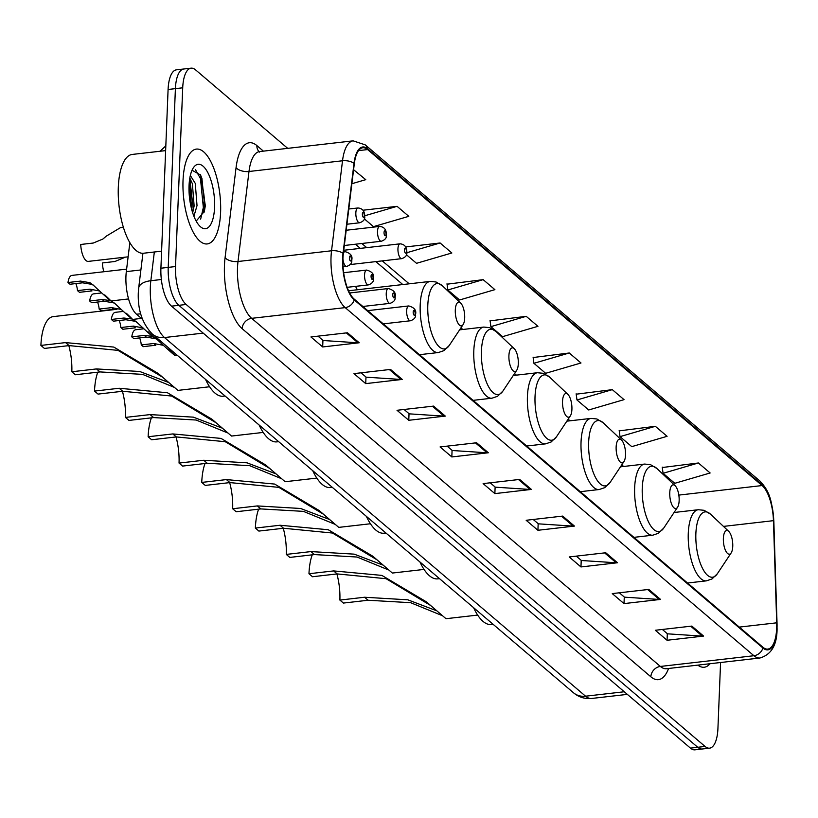 <?xml version="1.0" encoding="UTF-8"?>
<svg xmlns="http://www.w3.org/2000/svg" width="818" height="818" viewBox="0 0 818 818"><rect width="100%" height="100%" fill="white"/><g stroke="black" fill="none" stroke-linecap="round" stroke-linejoin="round"><path stroke-width="1.23" d="M357.302 289.766A52.7 20.082 83.5 0 0 355.513 286.361M142.475 319.286L136.565 314.245A29.826 11.37 -96.5 0 1 126.32 271.617L129.857 242.619M287.711 148.355L195.574 69.878A29.826 11.37 83.5 0 0 191.054 68.17L176.432 69.837A29.826 11.37 83.5 0 0 168.089 89.479L160.911 268.222A29.826 11.37 83.5 0 0 171.535 306.157L690.453 748.122A29.826 11.37 83.5 0 0 694.973 749.83L702.273 748.991A29.826 11.37 83.5 0 1 697.754 747.284A29.826 11.37 83.5 0 0 702.273 748.991L709.584 748.163A29.826 11.37 83.5 0 0 717.928 728.521L720.576 662.519M191.054 68.17A29.826 11.37 83.5 0 0 182.711 87.802L175.533 266.545A29.826 11.37 83.5 0 0 186.146 304.48L178.835 305.319L697.754 747.284L178.835 305.319A29.826 11.37 83.5 0 1 168.222 267.384A29.826 11.37 83.5 0 0 178.835 305.319L171.535 306.157M182.711 87.802L175.4 88.641L168.222 267.384L175.4 88.641A29.826 11.37 83.5 0 1 183.743 69.009A29.826 11.37 83.5 0 0 175.4 88.641L168.089 89.479M220.594 212.506A47.73 18.19 83.5 0 0 196.381 149.091A47.73 18.19 83.5 0 0 183.028 180.512A47.73 18.19 83.5 0 0 207.251 243.928A47.73 18.19 83.5 0 0 220.594 212.506A47.73 18.19 83.5 0 0 196.381 149.091A47.73 18.19 83.5 0 0 183.028 180.512A47.73 18.19 83.5 0 0 207.251 243.928A47.73 18.19 83.5 0 0 220.594 212.506M776.691 628.152A31.82 12.127 -96.5 0 1 767.795 649.093A31.82 12.127 -96.5 0 1 762.979 647.273L354.266 299.163A31.82 12.127 -96.5 0 1 343.335 253.692L354.317 163.682A31.82 12.127 -96.5 0 1 362.814 147.751A31.82 12.127 -96.5 0 1 367.63 149.571L762.11 485.555A31.82 12.127 -96.5 0 1 773.45 520.667L776.711 622.815A31.82 12.127 -96.5 0 1 776.691 628.152M777.008 628.418A32.618 12.434 83.5 0 0 777.028 622.948L773.767 520.81A32.618 12.434 83.5 0 0 762.141 484.808L367.66 148.825A32.618 12.434 83.5 0 0 354.01 163.293L343.028 253.304A32.618 12.434 83.5 0 0 354.235 299.909L762.949 648.02A32.618 12.434 83.5 0 0 777.008 628.418M202.537 186.729A39.775 15.153 -96.5 0 1 204.756 207.721M347.466 332.773L310.932 336.955L322.681 346.955L359.214 342.762L347.466 332.773M317.987 336.147L323.12 340.513L357.947 342.803A7.955 6.81 -49.6 0 0 359.214 342.762M322.936 340.36L322.681 346.955M390.513 369.429L353.979 373.621L365.728 383.622L402.262 379.429L390.513 369.429M361.035 372.814L366.167 377.18L400.994 379.46A7.955 6.81 -49.6 0 0 402.262 379.429M365.983 377.026L365.728 383.622M433.56 406.096L397.027 410.288L408.775 420.288L445.309 416.096L433.56 406.096M404.082 409.481L409.215 413.847L444.041 416.127A7.955 6.81 -49.6 0 0 445.309 416.096M409.031 413.693L408.775 420.288M476.608 442.763L440.074 446.945L451.822 456.945L488.356 452.763L476.608 442.763M447.129 446.137L452.262 450.514L487.088 452.794A7.955 6.81 -49.6 0 0 488.356 452.763M452.078 450.36L451.822 456.945M691.844 626.087L655.31 630.269L667.059 640.269L703.592 636.077L691.844 626.087M662.365 629.461L667.498 633.827L702.325 636.118A7.955 6.81 -49.6 0 0 703.592 636.077M667.324 633.674L667.059 640.269M648.797 589.42L612.263 593.602L624.011 603.602L660.545 599.42L648.797 589.42M619.318 592.794L624.451 597.171L659.277 599.451A7.955 6.81 -49.6 0 0 660.545 599.42M624.277 597.017L624.011 603.602M605.749 552.753L569.216 556.946L580.964 566.946L617.498 562.753L605.749 552.753M576.271 556.138L581.404 560.504L616.23 562.784A7.955 6.81 -49.6 0 0 617.498 562.753M581.22 560.35L580.964 566.946M562.702 516.086L526.168 520.279L537.917 530.279L574.451 526.086L562.702 516.086M533.224 519.471L538.356 523.837L573.183 526.117A7.955 6.81 -49.6 0 0 574.451 526.086M538.172 523.684L537.917 530.279M519.655 479.43L483.121 483.612L494.87 493.612L531.403 489.42L519.655 479.43M490.176 482.804L495.309 487.17L530.136 489.461A7.955 6.81 -49.6 0 0 531.403 489.42M495.125 487.017L494.87 493.612M697.805 665.126A47.73 18.19 83.5 0 0 704.247 667.232A47.73 18.19 83.5 0 0 710.055 663.725A47.73 18.19 83.5 0 1 704.247 667.232A47.73 18.19 83.5 0 1 697.805 665.126M186.146 304.48L705.065 746.445A29.826 11.37 83.5 0 0 709.584 748.163M406.403 254.695L416.526 263.314L451.853 252.987L440.115 242.987L405.656 246.944M364.296 218.825L373.478 226.647L408.806 216.33L397.067 206.33L363.008 210.226M351.873 183.723L365.758 179.663L353.58 169.715M569.256 352.987L533.929 363.304L545.667 373.305L580.995 362.988L569.256 352.987L533.142 357.527M612.304 389.644L576.976 399.971L588.715 409.971L624.042 399.644L612.304 389.644L576.189 394.194M655.351 426.311L620.024 436.638L631.762 446.638L667.089 436.311L655.351 426.311L619.236 430.861M698.398 462.978L663.071 473.305L674.809 483.305L710.136 472.978L698.398 462.978L662.283 467.518M483.162 279.654L447.835 289.981L459.573 299.981L494.9 289.654L483.162 279.654L447.047 284.194M526.209 316.321L490.882 326.648L502.62 336.648L537.947 326.321L526.209 316.321L490.094 320.861M490.882 326.648L490.043 320.462M533.929 363.304L533.091 357.129M576.976 399.971L576.138 393.795M620.024 436.638L619.185 430.462M663.071 473.305L662.232 467.119M447.835 289.981L446.996 283.805M440.115 242.987L406.802 252.731M397.067 206.33L364.726 215.778M441.945 615.504L410.605 602.682L368.08 600.248L343.407 603.07L339.879 600.075A34.806 13.262 83.5 0 0 336.893 573.95M430.554 605.453L386.106 578.704L337.159 573.919L312.486 576.741L308.969 573.745L333.642 570.913L381.883 575.402L426.454 601.895L445.984 618.705L477.671 615.085M339.879 600.075L364.552 597.242L407.814 599.809L436.188 610.606M723.368 538.346A11.933 4.55 83.5 0 0 725.903 551.24A11.933 4.55 83.5 0 0 731.159 552.927A11.933 4.55 83.5 0 0 732.754 546.342A11.933 4.55 83.5 0 0 728.685 531.332A11.933 4.55 83.5 0 0 723.368 538.346M473.602 607.692A54.694 20.839 83.5 0 0 491.342 624.523L493.131 624.318M312.241 554.839A43.753 16.677 83.5 0 0 308.969 573.745M388.335 569.849L356.996 557.027L314.46 554.584L289.797 557.416L286.269 554.41A34.806 13.262 83.5 0 0 283.273 528.285M376.934 559.798L332.497 533.039L283.549 528.254L258.877 531.076L255.359 528.08L280.022 525.248L328.263 529.737L372.834 556.24L392.374 573.05L424.061 569.42M286.269 554.41L310.942 551.588L354.204 554.144L382.568 564.941M669.758 492.681A11.933 4.55 83.5 0 0 672.294 505.575A11.933 4.55 83.5 0 0 677.549 507.262A11.933 4.55 83.5 0 0 679.144 500.677A11.933 4.55 83.5 0 0 675.075 485.667A11.933 4.55 83.5 0 0 669.758 492.681M419.982 562.027A54.694 20.839 83.5 0 0 437.722 578.858L439.511 578.653M258.621 509.174A43.753 16.677 83.5 0 0 255.359 528.08M334.715 524.185L303.376 511.362L260.85 508.919L236.177 511.751L232.66 508.745A34.806 13.262 83.5 0 0 229.664 482.62M323.325 514.133L278.887 487.375L229.93 482.589L205.267 485.411L201.739 482.416L226.412 479.583L274.654 484.072L319.224 510.575L338.754 527.385L370.442 523.755M232.66 508.745L257.322 505.923L300.595 508.479L328.959 519.277M616.138 447.017A11.933 4.55 83.5 0 0 618.684 459.91A11.933 4.55 83.5 0 0 623.94 461.597A11.933 4.55 83.5 0 0 625.535 455.012A11.933 4.55 83.5 0 0 621.455 440.002A11.933 4.55 83.5 0 0 616.138 447.017M366.372 516.362A54.694 20.839 83.5 0 0 384.112 533.203L385.902 532.988M205.011 463.509A43.753 16.677 83.5 0 0 201.739 482.416M281.106 478.52L249.766 465.698L207.23 463.254L182.567 466.086L179.04 463.08A34.806 13.262 83.5 0 0 176.044 436.955M269.715 468.469L225.267 441.71L176.32 436.924L151.647 439.757L148.13 436.751L172.792 433.929L221.034 438.407L265.605 464.91L285.145 481.72L316.832 478.09M179.04 463.08L203.713 460.258L246.975 462.814L275.339 473.612M562.528 401.352A11.933 4.55 83.5 0 0 565.064 414.245A11.933 4.55 83.5 0 0 570.32 415.933A11.933 4.55 83.5 0 0 571.915 409.348A11.933 4.55 83.5 0 0 567.845 394.337A11.933 4.55 83.5 0 0 562.528 401.352M312.752 470.698A54.694 20.839 83.5 0 0 330.503 487.538L332.282 487.334M151.402 417.845A43.753 16.677 83.5 0 0 148.13 436.751M227.496 432.855L196.156 420.033L153.62 417.589L128.947 420.421L125.43 417.415A34.806 13.262 83.5 0 0 122.434 391.29M216.095 422.804L171.657 396.045L122.71 391.26L98.037 394.092L94.51 391.086L119.183 388.264L167.424 392.742L211.995 419.245L231.535 436.055L263.212 432.425M125.43 417.415L150.103 414.593L193.365 417.149L221.729 427.947M508.908 355.687A11.933 4.55 83.5 0 0 511.454 368.581A11.933 4.55 83.5 0 0 516.71 370.278A11.933 4.55 83.5 0 0 518.305 363.683A11.933 4.55 83.5 0 0 514.236 348.673A11.933 4.55 83.5 0 0 508.908 355.687M259.142 425.033A54.694 20.839 83.5 0 0 276.883 441.873L278.672 441.669M97.782 372.18A43.753 16.677 83.5 0 0 94.51 391.086M173.876 387.19L142.536 374.368L100.011 371.924L75.338 374.756L71.82 371.761A34.806 13.262 83.5 0 0 68.824 345.625M162.485 377.139L118.048 350.38L69.09 345.595L44.417 348.427L40.9 345.421L65.573 342.599L113.814 347.077L158.385 373.581L177.915 390.39L209.602 386.761M71.82 371.761L96.483 368.928L139.745 371.495L168.119 382.282M455.299 310.022A11.933 4.55 83.5 0 0 457.845 322.916A11.933 4.55 83.5 0 0 463.09 324.613A11.933 4.55 83.5 0 0 464.696 318.018A11.933 4.55 83.5 0 0 460.616 303.008A11.933 4.55 83.5 0 0 455.299 310.022M205.533 379.368A54.694 20.839 83.5 0 0 223.273 396.209L225.062 396.004M116.954 309.306L53.139 316.627A43.753 16.677 83.5 0 0 40.9 345.421M165.635 150.614L132.219 154.438A49.714 18.947 83.5 0 0 118.313 187.169A49.714 18.947 83.5 0 0 143.539 253.232L161.596 251.167M190.338 175.481L195.267 183.396L197.026 205.604L193.927 216.249M189.817 178.058L192.373 183.723L194.132 205.942L192.67 212.762M214.572 207.373A32.423 12.352 83.5 0 0 207.67 172.332A32.423 12.352 83.5 0 0 193.396 167.741A32.423 12.352 83.5 0 0 189.05 185.645A32.423 12.352 83.5 0 0 200.124 226.433A32.423 12.352 83.5 0 0 214.572 207.373M196.187 221.095L204.347 211.402L205.328 205.758L200.676 175.103L192.046 170.226M195.328 169.408L200.461 178.58L203.345 207.486L200.645 219.152M189.357 181.422L191.688 209.388M200.277 174.387L201.913 178.416L204.797 207.312L203.958 212.792M189.786 178.283L193.191 208.641L192.639 212.66M157.414 339.787L155.655 338.683L146.32 337.139L133.794 338.58L131.78 336.863A14.918 5.685 -96.5 0 1 135.716 329.736L143.354 328.856M131.78 336.863L144.305 335.421L152.322 336.372M153.794 343.499L155.809 345.216L143.283 346.658L141.269 344.94L153.794 343.499L163.477 345.349M155.021 337.803L156.995 339.388C169.571 351.29 182.036 361.904 168.518 349.204M139.592 337.916A9.939 3.793 -96.5 0 1 141.269 344.94M136.984 322.384L135.226 321.28L125.9 319.746L113.365 321.177L111.35 319.46A14.918 5.685 -96.5 0 1 115.287 312.333L123.406 311.402M111.35 319.46L123.876 318.028L131.903 318.979M133.365 326.106L135.379 327.824L122.853 329.255L120.839 327.537L133.365 326.106L143.058 327.946M133.273 319.613L136.565 321.985C149.142 333.897 161.606 344.511 148.089 331.801M135.972 321.464L136.565 321.985M119.162 320.513A9.939 3.793 -96.5 0 1 120.839 327.537M115.307 303.918L113.549 302.813L104.213 301.28L91.688 302.711L89.673 300.993A14.918 5.685 -96.5 0 1 93.61 293.866L101.718 292.936M89.673 300.993L102.199 299.562L110.215 300.513M111.688 307.64L113.702 309.357L101.176 310.789L99.152 309.071L111.688 307.64L121.371 309.48M111.585 301.147L114.888 303.519C127.465 315.431 139.919 326.045 126.412 313.335M114.295 302.997L114.888 303.519M97.485 302.046A9.939 3.793 -96.5 0 1 99.152 309.071M93.63 285.451L91.872 284.347L82.536 282.813L70.011 284.245L67.986 282.527A14.918 5.685 -96.5 0 1 71.933 275.4L126.616 269.132M67.986 282.527L80.522 281.095L89.908 282.68L93.201 285.053C105.778 296.965 118.242 307.578 104.735 294.869M90 289.173L92.025 290.891L79.489 292.323L77.475 290.605L90 289.173L99.694 291.014M92.618 284.531L93.201 285.053M75.808 283.58A9.939 3.793 -96.5 0 1 77.475 290.605M124.551 257.506L114.939 261.494L102.414 262.936A14.918 5.685 -96.5 0 0 103.835 271.75M123.416 227.343L120.41 227.68L106.381 236.085L102.874 239.04L93.262 243.038L80.726 244.47A14.918 5.685 -96.5 0 0 88.293 261.392L128.119 256.832M140.89 269.95L126.32 271.617M140.676 313.775L136.565 314.245M154.336 251.995L150.839 280.717A39.775 15.153 83.5 0 0 150.338 286.985A39.775 15.153 83.5 0 0 164.5 337.548L585.576 696.2A39.775 15.153 83.5 0 0 591.598 698.47C584.758 699.093 578.704 697.171 573.428 692.713L152.352 334.071A19.888 17.025 130.4 0 0 164.5 337.548L203.191 333.12M624.267 691.762L585.576 696.2A19.888 17.025 130.4 0 1 573.428 692.713M161.361 279.511L150.839 280.717A19.888 9.796 -173 0 0 138.671 288.11L142.925 253.273M690.453 748.122L705.065 746.445M160.911 268.222L175.533 266.545M668.572 668.48A49.714 18.947 -96.5 0 1 650.872 676.803L242.159 328.693A9.939 8.507 130.4 0 1 251.668 318.335L660.382 666.445A39.775 15.153 83.5 0 0 666.404 668.725L665.78 668.766M242.159 328.693A49.714 18.947 -96.5 0 1 224.459 265.482A49.714 18.947 -96.5 0 1 225.083 257.65L236.065 167.639A49.714 18.947 -96.5 0 1 256.883 145.584L263.396 151.136M237.506 267.762A39.775 15.153 83.5 0 0 251.668 318.335L345.196 307.619A39.775 15.153 -96.5 0 1 331.535 250.778L342.517 160.768A39.775 15.153 -96.5 0 1 353.141 140.849L259.613 151.575A39.775 15.153 83.5 0 0 248.989 171.494L238.007 261.504A39.775 15.153 83.5 0 0 237.506 267.762M773.777 521.25A9.939 1.943 178.2 0 0 773.838 521.025C771.916 503.295 770.924 492.303 759.707 480.851A9.939 8.507 130.4 0 1 762.141 484.808M367.66 148.825A9.939 8.507 -49.6 0 0 365.237 144.868L353.141 140.849M354.01 163.293A9.939 4.898 -173 0 0 342.517 160.768L248.989 171.494A9.939 4.898 7 0 1 236.065 167.639M762.949 648.02A9.939 8.507 -49.6 0 1 753.91 655.729A39.775 15.153 -96.5 0 0 759.932 657.999C771.333 654.666 777.049 644.952 777.08 628.889L773.838 521.025A9.939 1.943 178.2 0 0 773.767 520.81M343.028 253.304A9.939 4.898 -173 0 0 331.535 250.778L238.007 261.504A9.939 4.898 7 0 1 225.083 257.65M354.235 299.909A9.939 8.507 130.4 0 1 345.196 307.619L753.91 655.729L660.382 666.445A9.939 8.507 130.4 0 0 650.872 676.803M258.999 151.565A9.939 8.507 130.4 0 1 256.883 145.584M367.63 149.571L358.529 150.614M776.711 622.815L739.298 627.099M773.45 520.667L723.47 526.403M762.11 485.555L678.828 495.094M623.643 466.475L621.762 464.869M570.023 420.81L568.152 419.205M516.414 375.145L514.542 373.54M462.804 329.48L460.923 327.885M409.184 283.815L382.262 260.881M366.72 247.649L361.832 243.478M518.51 479.553L530.136 489.461M561.557 516.219L573.183 526.117M604.604 552.886L616.23 562.784M647.651 589.553L659.277 599.451M690.699 626.21L702.325 636.118M475.462 442.896L487.088 452.794M432.415 406.229L444.041 416.127M389.368 369.562L400.994 379.46M346.321 332.895L357.947 342.803M674.073 512.497L698.286 509.726L704.124 510.309L710.535 514.195A32.884 12.536 83.5 0 0 695.873 533.52A32.884 12.536 83.5 0 0 702.877 569.062A32.884 12.536 83.5 0 0 717.366 573.725L731.159 552.927M698.286 509.726A35.798 13.64 83.5 0 0 688.275 533.285A35.798 13.64 83.5 0 0 706.435 580.852L711.997 578.96L717.366 573.725M337.159 573.919L333.642 570.913M368.08 600.248L364.552 597.242M620.463 466.833L644.666 464.062L650.514 464.644L656.926 468.53A32.884 12.536 83.5 0 0 642.263 487.865A32.884 12.536 83.5 0 0 649.267 523.408A32.884 12.536 83.5 0 0 663.746 528.06L677.549 507.262M644.666 464.062A35.798 13.64 83.5 0 0 634.656 487.62A35.798 13.64 83.5 0 0 652.825 535.187L658.378 533.295L663.746 528.06M283.549 528.254L280.022 525.248M314.46 554.584L310.942 551.588M566.854 421.168L591.056 418.397L596.895 418.98L603.306 422.865A32.884 12.536 83.5 0 0 588.653 442.201A32.884 12.536 83.5 0 0 595.647 477.743A32.884 12.536 83.5 0 0 610.136 482.395L623.94 461.597M591.056 418.397A35.798 13.64 83.5 0 0 581.046 441.965A35.798 13.64 83.5 0 0 599.205 489.522L604.768 487.63L610.136 482.395M229.93 482.589L226.412 479.583M260.85 508.919L257.322 505.923M513.234 375.503L537.446 372.732L543.285 373.315L549.696 377.2A32.884 12.536 83.5 0 0 535.033 396.536A32.884 12.536 83.5 0 0 542.037 432.078A32.884 12.536 83.5 0 0 556.516 436.73L570.32 415.933M537.446 372.732A35.798 13.64 83.5 0 0 527.426 396.301A35.798 13.64 83.5 0 0 545.596 443.857L551.158 441.965L556.516 436.73M176.32 436.924L172.792 433.929M207.23 463.254L203.713 460.258M459.624 329.848L483.827 327.067L489.675 327.65L496.086 331.535A32.884 12.536 83.5 0 0 481.424 350.871A32.884 12.536 83.5 0 0 488.428 386.413A32.884 12.536 83.5 0 0 502.906 391.076L516.71 370.278M483.827 327.067A35.798 13.64 83.5 0 0 473.816 350.636A35.798 13.64 83.5 0 0 491.986 398.192L497.538 396.311L502.906 391.076M122.71 391.26L119.183 388.264M153.62 417.589L150.103 414.593M348.57 290.768L430.217 281.402L436.055 281.985L442.466 285.871A32.884 12.536 83.5 0 0 427.804 305.206A32.884 12.536 83.5 0 0 434.808 340.748A32.884 12.536 83.5 0 0 449.297 345.411L463.09 324.613M430.217 281.402A35.798 13.64 83.5 0 0 420.207 304.971A35.798 13.64 83.5 0 0 438.366 352.538L443.929 350.646L449.297 345.411M69.09 345.595L65.573 342.599M100.011 371.924L96.483 368.928M203.764 211.412A39.775 15.153 83.5 0 0 203.672 202.199M406.658 310.85A7.454 2.843 -96.5 0 1 408.744 305.942C414.307 307.486 416.577 310.298 415.544 314.388C416.004 317.282 414.307 319.409 410.452 320.758A7.454 2.843 -96.5 0 1 406.658 310.85M415.145 313.662A2.485 0.951 83.5 0 0 414.256 310.503A2.485 0.951 83.5 0 0 413.182 311.995A2.485 0.951 83.5 0 0 414.072 315.155A2.485 0.951 83.5 0 0 415.145 313.662M144.305 335.421L146.32 337.139M386.239 293.447A7.454 2.843 -96.5 0 1 388.325 288.539C393.877 290.083 396.147 292.895 395.114 296.985C395.575 299.889 393.877 302.016 390.022 303.366A7.454 2.843 -96.5 0 1 386.239 293.447M394.716 296.259A2.485 0.951 83.5 0 0 393.826 293.1A2.485 0.951 83.5 0 0 392.763 294.592A2.485 0.951 83.5 0 0 393.642 297.752A2.485 0.951 83.5 0 0 394.716 296.259M123.876 318.028L125.9 319.746M364.552 274.991A7.454 2.843 -96.5 0 1 366.638 270.073C372.2 271.617 374.47 274.429 373.437 278.519C373.898 281.423 372.2 283.549 368.335 284.899A7.454 2.843 -96.5 0 1 364.552 274.991M373.039 277.793A2.485 0.951 83.5 0 0 372.149 274.633A2.485 0.951 83.5 0 0 371.075 276.126A2.485 0.951 83.5 0 0 371.965 279.286A2.485 0.951 83.5 0 0 373.039 277.793M102.199 299.562L104.213 301.28M343.356 253.519A7.454 2.843 -96.5 0 1 344.961 251.607C350.523 253.151 352.783 255.962 351.76 260.052C352.21 262.956 350.513 265.083 346.658 266.433A7.454 2.843 -96.5 0 1 342.936 258.795M351.351 259.326A2.485 0.951 83.5 0 0 350.472 256.167A2.485 0.951 83.5 0 0 349.398 257.66A2.485 0.951 83.5 0 0 350.288 260.83A2.485 0.951 83.5 0 0 351.351 259.326M80.522 281.095L82.536 282.813M350.155 264.562L401.73 258.652A7.454 2.843 -96.5 0 1 397.947 248.744A7.454 2.843 -96.5 0 1 400.033 243.825L343.754 250.277M404.47 249.879A2.485 0.951 83.5 0 0 405.36 253.038A2.485 0.951 83.5 0 0 406.423 251.545A2.485 0.951 83.5 0 0 405.544 248.386A2.485 0.951 83.5 0 0 404.47 249.879M344.337 245.492L381.3 241.249A7.454 2.843 -96.5 0 1 377.517 231.341A7.454 2.843 -96.5 0 1 379.603 226.433L346.188 230.257M384.041 232.486A2.485 0.951 83.5 0 0 384.93 235.645A2.485 0.951 83.5 0 0 386.004 234.153A2.485 0.951 83.5 0 0 385.114 230.993A2.485 0.951 83.5 0 0 384.041 232.486M346.924 224.234L359.623 222.782A7.454 2.843 -96.5 0 1 355.84 212.874A7.454 2.843 -96.5 0 1 357.926 207.966L348.785 209.009M362.364 214.019A2.485 0.951 83.5 0 0 363.243 217.179A2.485 0.951 83.5 0 0 364.317 215.686A2.485 0.951 83.5 0 0 363.437 212.527A2.485 0.951 83.5 0 0 362.364 214.019M152.352 334.071C142.363 323.734 137.68 309.991 138.293 292.844L138.671 288.11M591.598 698.47L627.345 694.38M160.021 151.258L165.829 145.88M759.707 480.851L365.237 144.868M759.932 657.999L666.404 668.725M259.613 151.575L258.692 151.504L259.562 152.107M402.793 284.552L375.861 261.617M360.329 248.386L355.441 244.214M687.539 583.019L706.435 580.852M728.685 531.332L710.535 514.195M633.919 537.354L652.825 535.187M675.075 485.667L656.926 468.53M580.31 491.69L599.205 489.522M621.455 440.002L603.306 422.865M526.69 446.025L545.596 443.857M567.845 394.337L549.696 377.2M473.08 400.36L491.986 398.192M514.236 348.673L496.086 331.535M419.47 354.695L438.366 352.538M460.616 303.008L442.466 285.871M367.742 310.646L408.744 305.942M383.274 323.877L410.452 320.758M174.633 355.298L176.954 355.032M349.644 292.977L388.325 288.539M362.844 306.474L390.022 303.366M154.203 337.895L156.524 337.629M343.662 272.711L366.638 270.073M347.169 287.322L368.335 284.899M132.526 319.429L141.453 318.406M343.57 251.77L344.961 251.607M343.059 266.842L346.658 266.433M110.849 300.973L128.569 298.938M401.73 258.652C405.585 257.302 407.282 255.175 406.832 252.271C406.873 247.036 404.603 244.224 400.033 243.825M381.3 241.249C385.155 239.899 386.863 237.772 386.403 234.868C386.444 229.643 384.174 226.821 379.603 226.433M359.623 222.782C363.478 221.433 365.176 219.306 364.716 216.412C364.767 211.177 362.497 208.355 357.926 207.966"/></g></svg>
